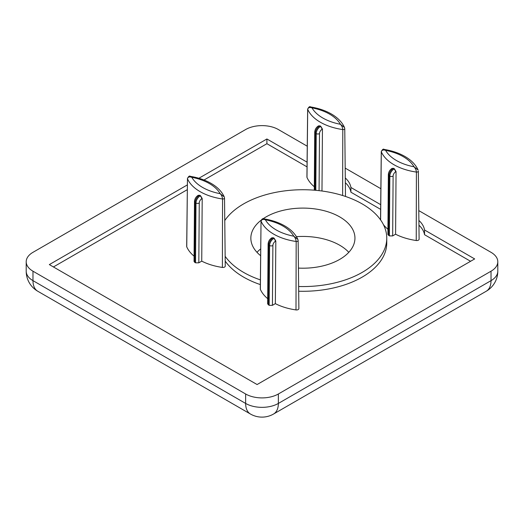 <?xml version="1.0" encoding="UTF-8"?>
<svg xmlns="http://www.w3.org/2000/svg" width="524" height="524" viewBox="0 0 524 524"><rect width="100%" height="100%" fill="white"/><g stroke="black" fill="none" stroke-linecap="round" stroke-linejoin="round"><path stroke-width="0.79" d="M224.252 196.906C221.862 191.594 217.467 187.081 211.08 183.374C205.146 179.981 198.229 177.636 190.317 176.346L191.758 177.289C189.341 176.523 187.906 177.001 187.461 178.723L186.754 246.856A48.935 28.257 0 0 0 194.083 256.164M345.493 196.441L344.766 128.675L344.497 127.489L340.423 124.28A44.743 25.833 0 0 0 329.583 114.127A44.743 25.833 0 0 0 311.996 107.872L310.555 106.929C309.808 106.149 308.846 106.87 307.654 109.084L306.92 177.105A2.312 1.336 180 0 0 306.992 177.433A48.935 28.257 180 0 0 314.321 186.747M298.143 240.588L297.874 239.409C295.477 234.09 291.082 229.584 284.696 225.877C278.761 222.484 271.845 220.139 263.932 218.849L265.373 219.792A44.743 25.833 0 0 0 293.8 236.2C295.077 237.457 295.87 239.219 296.171 241.492A48.208 27.838 180 0 1 273.757 234.169A48.208 27.838 180 0 1 261.076 221.226C261.653 219.464 263.087 218.986 265.373 219.792A44.743 25.833 0 0 1 282.96 226.047A44.743 25.833 0 0 1 293.8 236.2L297.861 239.403L298.143 240.588L298.87 308.623A2.312 1.336 180 0 1 295.995 309.926A48.935 28.257 180 0 1 275.349 303.638L275.821 241.027L275.329 241.315A3.471 2.004 120 0 0 272.88 245.54L272.428 305.328L269.153 305.328L267.659 303.9L268.111 244.105A2.312 1.323 0.4 0 0 268.786 245.049L268.34 304.85M274.144 238.224A48.254 27.857 180 0 1 273.731 237.988A48.254 27.857 180 0 1 273.325 237.752L272.88 238.007L274.144 238.224L275.821 241.027M418.381 171.165L418.335 170.962C418.407 171.734 417.766 172.101 416.41 172.075C416.174 169.953 415.381 168.191 414.039 166.783A44.743 25.833 0 0 0 403.198 156.63A44.743 25.833 0 0 0 385.612 150.368L384.171 149.425C383.424 148.652 382.454 149.373 381.269 151.58L380.535 219.608A2.312 1.336 0 0 0 380.607 219.936A48.935 28.257 0 0 0 380.614 219.949L381.315 151.809C381.891 150.047 383.326 149.569 385.612 150.368A44.743 25.833 0 0 0 414.039 166.783L418.1 169.986M225.15 256.302A83.866 48.418 0 0 0 243.594 272.388A83.866 48.418 0 0 0 260.395 279.888M298.634 286.504A83.866 48.418 0 0 0 386.764 238.151A83.866 48.418 0 0 0 362.195 203.915A83.866 48.418 0 0 0 224.77 220.552M225.202 261.096A83.866 48.418 0 0 0 243.594 277.111A83.866 48.418 0 0 0 260.349 284.598M298.687 291.226A83.866 48.418 0 0 0 386.764 242.874L386.764 238.151M298.438 268.091A52.053 30.051 0 0 0 354.951 238.151A52.053 30.051 0 0 0 339.703 216.897A52.053 30.051 0 0 0 263.055 218.809M261.253 220.119A52.053 30.051 0 0 0 250.845 238.151A52.053 30.051 0 0 0 260.657 255.712M348.801 252.319A52.053 30.051 0 0 0 339.703 245.232A52.053 30.051 0 0 0 296.427 236.665M260.729 248.861A52.053 30.051 0 0 0 256.989 252.319M198.812 262.825L195.544 262.825L195.989 203.017L195.17 202.546L194.725 262.354L194.044 261.404L194.496 201.602C194.679 198.937 195.884 196.867 198.105 195.393L199.709 195.249A48.254 27.857 0 0 0 200.116 195.485A48.254 27.857 0 0 0 200.528 195.721L202.205 198.531L201.714 198.812A3.471 2.004 120 0 0 199.264 203.037L198.812 262.825L201.733 261.135L202.205 198.531M201.733 261.135A48.935 28.257 0 0 0 222.386 267.423A2.312 1.336 0 0 0 225.255 266.12L224.527 198.085L224.259 196.906L220.185 193.697C221.462 194.954 222.255 196.723 222.556 198.989A48.208 27.838 180 0 1 200.142 191.666A48.208 27.838 180 0 1 187.461 178.723L186.688 246.522A2.312 1.336 0 0 0 186.754 246.856M194.725 262.354L195.544 262.825M275.349 303.638L272.428 305.328M267.699 298.667A48.935 28.257 180 0 1 260.369 289.353A2.312 1.336 180 0 1 260.297 289.025L261.031 220.997C261.79 218.993 262.76 218.272 263.932 218.849L263.932 218.849M388.349 174.689C388.533 172.023 389.738 169.946 391.959 168.473L393.563 168.328A48.254 27.857 0 0 0 394.382 168.8L396.059 171.61L395.587 234.221L392.666 235.905L389.391 235.905L387.898 234.483L388.349 174.689A2.312 1.323 0.4 0 0 389.024 175.632L388.579 235.433M383.45 224.672A48.935 28.257 0 0 0 387.937 229.25M395.587 234.221A48.935 28.257 0 0 0 416.233 240.509A2.312 1.336 0 0 0 419.108 239.206L418.335 170.962M470.578 261.286L424.538 234.706A37.597 21.707 0 0 0 418.958 225.222M380.647 209.371L350.923 192.21A37.597 21.707 0 0 0 345.342 182.719M307.031 166.868L266.906 143.7L204.019 180.007M187.291 189.668L53.422 266.958M314.295 190.179L314.734 132.186C314.917 129.52 316.123 127.45 318.343 125.97L319.948 125.832L319.502 126.088L320.767 126.304A48.254 27.857 180 0 1 319.948 125.832M320.767 126.304L322.443 129.107L321.978 190.998M307.254 146.216L278.362 129.533A23.135 13.355 0 0 0 245.638 129.533L32.979 252.319A23.135 13.355 0 0 0 26.2 261.758A23.135 13.355 0 0 0 32.979 271.203L245.638 393.989A23.135 13.355 0 0 0 278.362 393.989L491.021 271.203A23.135 13.355 0 0 0 497.8 261.758A23.135 13.355 0 0 0 491.021 252.319L418.8 210.622M380.869 188.719L345.192 168.119M187.343 184.913L49.335 264.594L257.094 384.544L474.665 258.928L424.538 229.984A37.597 21.707 0 0 0 418.912 220.453M307.084 162.171L266.906 138.978L198.865 178.265M380.699 204.674L350.923 187.487A37.597 21.707 0 0 0 345.296 177.95M424.538 234.706L424.538 229.984M266.906 143.7L266.906 138.978M350.923 192.21L350.923 187.487M268.111 244.105C268.295 241.44 269.5 239.37 271.72 237.889L273.325 237.752M344.72 128.459C344.792 129.232 344.15 129.598 342.794 129.572C342.558 127.45 341.766 125.688 340.423 124.28A44.743 25.833 0 0 1 311.996 107.872C309.579 107.106 308.145 107.584 307.699 109.306L306.992 177.433M224.527 198.085L224.259 196.906M209.345 183.544A44.743 25.833 0 0 0 191.758 177.289A44.743 25.833 0 0 0 220.185 193.697A44.743 25.833 0 0 0 209.345 183.544M298.097 240.378C298.169 241.151 297.527 241.518 296.171 241.492L295.995 309.926M224.482 197.882C224.554 198.648 223.912 199.022 222.556 198.989L222.386 267.423M307.654 109.084L307.699 109.306A48.208 27.838 180 0 0 342.794 129.572L342.624 195.511M32.979 271.203L32.979 280.648L245.638 403.434L245.638 393.989M278.362 393.989L278.362 403.434L491.021 280.648L491.021 271.203M26.2 261.758L26.2 271.203A23.135 13.355 0 0 0 32.979 280.648A23.135 13.355 120 0 0 37.767 291.239L250.433 414.019A23.135 13.355 -60 0 1 245.638 403.434A23.135 13.355 0 0 0 278.362 403.434A23.135 13.355 60 0 1 273.567 414.019L486.233 291.239A23.135 13.355 -120 0 0 491.021 280.648A23.135 13.355 0 0 0 497.8 271.203A23.135 23.135 0 0 1 486.233 291.239M416.233 240.509L416.41 172.075A48.208 27.838 180 0 1 381.315 151.809L381.269 151.58M396.059 171.61L395.568 171.892A3.471 2.004 120 0 0 393.118 176.116L392.666 235.905M393.563 168.328L393.118 168.59L393.93 169.062L394.382 168.8M389.391 235.905L389.843 176.103L389.024 175.632A5.784 3.341 120 0 1 393.118 168.59A2.312 1.336 60 0 0 391.959 168.473M393.118 176.116A2.312 1.323 0.4 0 1 389.843 176.103A5.784 3.341 -60 0 1 393.93 169.062A2.312 1.336 60 0 1 395.568 171.892M261.031 221.004L260.369 289.353M269.153 305.328L269.605 245.52L268.786 245.049A5.784 3.341 120 0 1 272.88 238.007A2.312 1.336 60 0 0 271.72 237.889M272.88 245.54A2.312 1.323 0.4 0 1 269.605 245.52A5.784 3.341 -60 0 1 273.698 238.479A2.312 1.336 60 0 1 275.329 241.315M315.802 190.31L316.227 133.6L315.409 133.129L314.983 190.238M322.443 129.107L321.952 129.395A3.471 2.004 120 0 0 319.502 133.62L319.07 190.638M318.343 125.97A2.312 1.336 60 0 1 319.502 126.088A5.784 3.341 120 0 0 315.409 133.129A2.312 1.323 0.4 0 1 314.734 132.186M319.502 133.62A2.312 1.323 0.4 0 1 316.227 133.6A5.784 3.341 -60 0 1 320.321 126.559A2.312 1.336 60 0 1 321.952 129.395M199.709 195.249L199.264 195.504L200.528 195.721M198.105 195.393A2.312 1.336 60 0 1 199.264 195.504A5.784 3.341 120 0 0 195.17 202.546A2.312 1.323 0.4 0 1 194.496 201.602M199.264 203.037A2.312 1.323 0.4 0 1 195.989 203.017A5.784 3.341 -60 0 1 200.083 195.976A2.312 1.336 60 0 1 201.714 198.812M344.766 128.668L344.497 127.489C342.1 122.177 337.705 117.664 331.319 113.957C325.384 110.564 318.461 108.219 310.555 106.929M418.106 169.986C415.709 164.674 411.32 160.167 404.928 156.46C399 153.067 392.076 150.722 384.171 149.425M26.2 271.203A23.135 23.135 0 0 0 37.767 291.239M250.433 414.019A23.135 23.135 0 0 0 273.567 414.019M497.8 261.758L497.8 271.203M190.323 176.346C189.577 175.573 188.607 176.287 187.415 178.501L187.415 178.501"/></g></svg>
